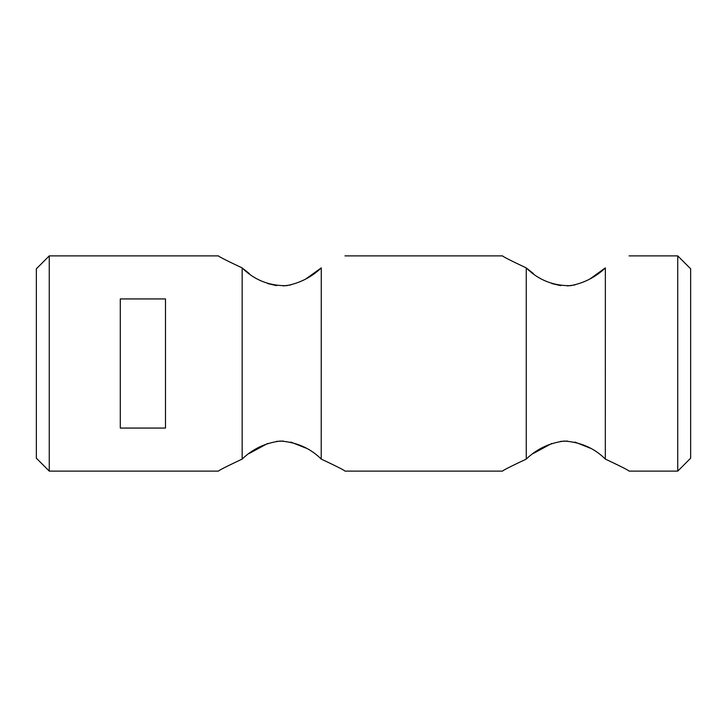<?xml version="1.0" encoding="UTF-8"?>
<svg xmlns="http://www.w3.org/2000/svg" width="727" height="727" viewBox="0 0 727 727"><rect width="100%" height="100%" fill="white"/><g stroke="black" fill="none" stroke-linecap="round" stroke-linejoin="round"><path stroke-width="1.09" d="M242.545 268.218L249.297 273.561M267.663 283.53L276.614 285.638M283.303 285.929L290.818 284.929M305.913 278.895L321.252 267.899M242.155 267.89L242.155 459.11C227.097 466.18 219.19 470.187 218.436 471.114L49.263 471.114L36.35 458.201L36.35 268.799L49.263 255.886L218.436 255.886C219.19 256.813 227.097 260.82 242.155 267.89C254.277 279.95 269.054 285.875 286.493 285.675C299.906 283.085 311.501 277.16 321.27 267.89C352.359 252.56 352.359 252.56 321.27 267.89L321.216 459.073M305.913 448.096L290.818 442.071M283.303 441.071L276.614 441.362M267.663 443.47L249.297 453.439M526.648 268.218L533.4 273.561M551.766 283.53L560.717 285.638M567.414 285.929L574.93 284.929M590.024 278.895L605.355 267.899L605.318 459.073M590.015 448.096L574.93 442.071M567.414 441.071L560.717 441.362M551.766 443.47L533.4 453.439M242.155 459.11C252.769 448.886 265.491 442.87 280.304 441.062C296.616 442.189 310.275 448.205 321.27 459.11C336.328 466.18 344.234 470.187 344.989 471.114L502.539 471.114C503.293 470.187 511.208 466.18 526.257 459.11C536.88 448.886 549.594 442.87 564.416 441.062C580.728 442.189 594.377 448.205 605.373 459.11C620.431 466.18 628.337 470.187 629.091 471.114L677.737 471.114L677.737 255.886L690.65 268.799L690.65 458.201L677.737 471.114M605.373 267.89C636.461 252.56 636.461 252.56 605.373 267.89C595.604 277.16 584.008 283.085 570.595 285.675C553.156 285.875 538.38 279.95 526.257 267.89L526.257 459.11M49.263 255.886L49.263 471.114M165.492 298.933L120.291 298.933L120.291 428.067L165.492 428.067L165.492 298.933M344.989 255.886L502.539 255.886C503.293 256.813 511.208 260.82 526.257 267.89M49.272 362.873A34.433 34.433 0 0 0 49.272 364.127M629.091 255.886L677.737 255.886"/></g></svg>
